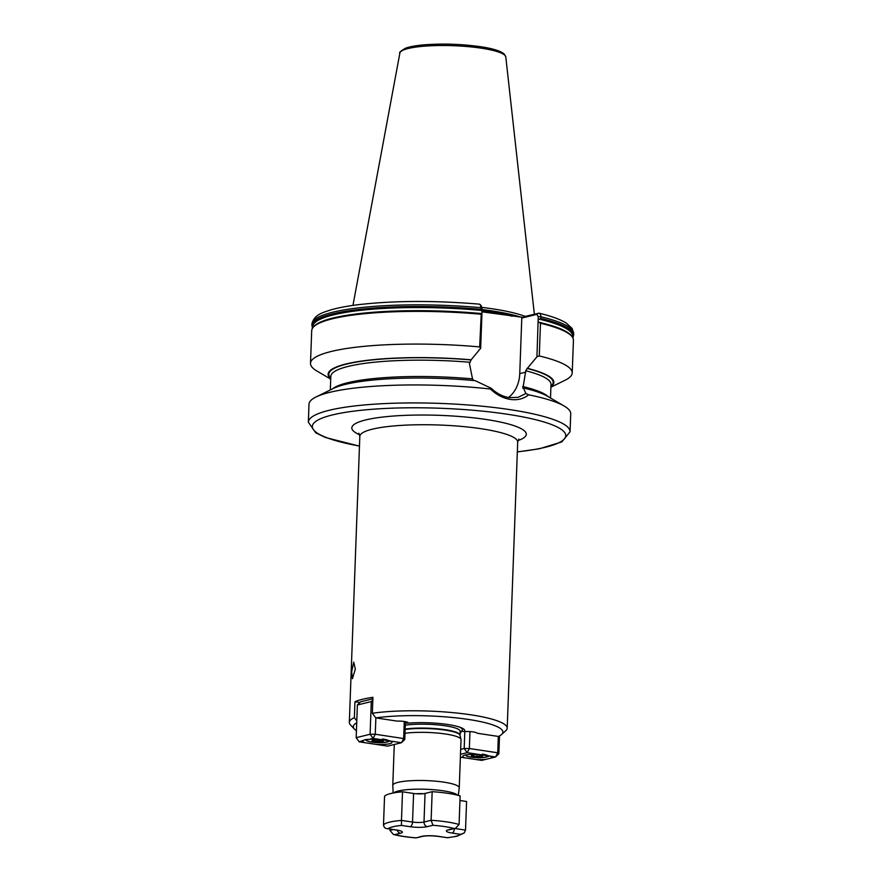 <?xml version="1.0" encoding="UTF-8"?>
<svg xmlns="http://www.w3.org/2000/svg" width="882" height="882" viewBox="0 0 882 882"><rect width="100%" height="100%" fill="white"/><g stroke="black" fill="none" stroke-linecap="round" stroke-linejoin="round"><path stroke-width="1.32" d="M538.229 321.809L540.479 323.253L539.277 355.953L536.94 356.78L538.263 316.66L536.829 314.356L521.791 318.049L519.752 373.637A33.461 27.805 -103.8 0 1 508.517 397.528M480.668 348.258L479.665 346.924L481.252 313.584L481.958 313.286L480.668 348.258L471.131 359.801A112.951 20.352 -177.9 0 0 330.728 378.808M480.569 305.833L482.002 308.138L481.958 313.286M355.325 669.019L353.715 662.095L351.664 671.819L352.447 678.677L355.325 669.019M460.889 731.553L460.845 732.821L460.613 732.071M460.095 732.931L460.845 732.821C460.161 731.343 461.33 730.957 464.362 731.641A8.313 1.499 2.1 0 1 473.391 731.961A8.313 1.499 2.1 0 1 477.184 733.251L498.44 736.459A74.827 13.484 -177.9 0 0 501.538 734.541A74.827 13.484 -177.9 0 0 463.513 718.753A74.827 13.484 -177.9 0 0 375.765 717.882L372.336 713.262L372.921 697.32A78.983 14.233 -177.9 0 0 354.95 701.73L354.366 717.661L356.791 720.936M405.367 723.108L408.123 723.13A8.313 1.499 -177.9 0 0 408.212 722.92A8.313 1.499 -177.9 0 0 404.397 721.509A8.313 1.499 -177.9 0 0 397.01 721.101L375.765 717.882M525.893 393.504L528.627 394.805C523.566 398.885 517.458 400.417 510.325 399.414C503.137 398.256 496.511 394.794 490.458 389.028A130.955 23.593 -177.9 0 0 316.032 396.977L333.429 388.411A112.951 20.352 -177.9 0 1 475.155 380.66L491.142 388.245C496.731 393.482 502.784 396.613 509.278 397.65L518.175 397.319L525.893 393.504L523.368 387.959L522.706 388.069M471.131 359.801L469.433 363.66L472.532 378.896L473.623 380.34M405.003 733.273A33.262 5.998 2.1 0 1 445.752 734.044A33.262 5.998 2.1 0 1 460.988 739.37A33.262 5.998 2.1 0 1 461.021 739.667L459.246 787.802A33.262 5.998 2.1 0 1 459.246 787.902L458.298 795.388M393.174 793.006L392.777 785.465A33.262 5.998 2.1 0 1 392.777 785.366A33.262 5.998 2.1 0 1 410.185 780.757A33.262 5.998 2.1 0 1 443.988 782.18A33.262 5.998 2.1 0 1 459.246 787.802M525.22 316.429A92.456 16.659 -177.9 0 0 493.038 308.898A92.456 16.659 -177.9 0 0 481.969 307.41M316.032 396.977A130.955 23.593 -177.9 0 0 308.998 404.21L308.336 422.191L315.811 432.886L325.502 437.505L359.459 446.149M521.791 318.049L525.418 316.351L539.078 313.187C551.206 316.087 560.257 319.372 566.211 323.021L572.131 328.457L573.664 333.716A130.955 23.593 -177.9 0 0 540.842 316.748L540.776 318.391L538.141 320.023M522.761 317.311L481.804 311.809M408.123 723.13A36.68 6.604 2.1 0 1 447.935 724.519A36.68 6.604 2.1 0 1 459.908 727.22A36.68 6.604 2.1 0 1 464.362 731.641M356.714 722.832A74.827 13.484 -177.9 0 0 354.509 729.149L350.573 725.048A78.983 14.233 2.1 0 1 349.327 722.402A78.983 14.233 2.1 0 1 354.366 717.661M372.336 713.262A78.983 14.233 2.1 0 1 470.933 714.828A78.983 14.233 2.1 0 1 507.194 728.19A78.983 14.233 2.1 0 1 505.761 730.748L501.538 734.541M354.509 729.149A74.827 13.484 -177.9 0 0 356.427 730.682M481.87 311.5L480.216 304.599L479.477 304.158C433.911 300.354 393.107 300.586 357.078 304.841C346.692 306.175 337.993 307.851 330.971 309.858C323.926 312.305 313.959 314.257 311.93 324.113L312.382 328.225M479.665 346.924A130.955 23.593 -177.9 0 0 310.497 363.34A130.955 23.593 -177.9 0 0 316.98 371.068L330.717 379.128M517.326 451.937L539.299 448.795L561.801 441.926L570.07 431.783L570.72 413.801A130.955 23.593 -177.9 0 0 564.237 406.073L547.513 396.261A112.951 20.352 -177.9 0 0 523.368 387.959M564.237 406.073A130.955 23.593 -177.9 0 0 528.627 394.805M536.829 314.356L538.384 313.176C539.949 313.077 540.765 314.268 540.842 316.748L538.263 316.66M550.897 387.209L565.186 380.175A130.955 23.593 -177.9 0 0 572.22 372.943A130.955 23.593 -177.9 0 0 539.277 355.953M550.908 386.878A112.951 20.352 -177.9 0 0 527.403 368.323L536.94 356.78M522.971 388.058L525.749 370.749L527.403 368.323M490.458 389.028L491.142 388.245M354.95 701.73L359.944 702.491M376.184 744.408L387.562 746.139L401.486 742.721L390.109 741.001A14.553 2.624 2.1 0 1 391.784 741.894A14.553 2.624 2.1 0 1 389.701 743.702A14.553 2.624 2.1 0 1 376.184 744.408L364.828 742.688A14.553 2.624 2.1 0 1 363.175 740.858L363.219 740.825M356.174 737.683L370.098 734.265L371.3 701.576L357.375 704.994L356.174 737.683L359.183 741.839L365.71 739.535L369.117 739.403A14.553 2.624 2.1 0 1 378.753 739.281L373.108 738.421L369.117 739.403M365.203 739.678A12.469 2.249 -177.9 0 0 366.692 740.516M359.183 741.839L364.828 742.688M405.422 721.685L404.772 739.513L403.647 738.543L404.276 721.498M357.375 704.994L360.65 701.796L372.865 698.798M375.864 717.904L375.269 734.254L403.647 738.543L401.486 742.721L404.772 739.513M372.81 700.099L371.3 701.576L372.755 701.576M378.753 739.281L390.109 741.001M373.108 738.421L375.269 734.254L370.098 734.265L373.108 738.421M372.039 740.99L372.347 739.833L378.102 739.502L383.549 740.329L383.24 741.486L377.485 741.817L372.039 740.99L382.854 741.012L383.053 740.252M382.887 740.23L383.24 741.486M377.595 739.535L377.485 741.817M372.678 739.822L372.48 740.56M460.371 757.164L464.649 757.803A14.553 2.624 2.1 0 1 463.006 755.951A14.553 2.624 2.1 0 1 465.057 755.102A14.553 2.624 2.1 0 1 478.573 754.397L489.929 756.117A14.553 2.624 2.1 0 1 491.605 757.01A14.553 2.624 2.1 0 1 491.583 757.947L485.64 759.402A14.553 2.624 2.1 0 1 476.004 759.523L481.649 760.383L485.64 759.402M488.022 756.458A12.469 2.249 -177.9 0 0 489.488 755.863M491.583 757.947L495.574 756.965L489.929 756.117M460.658 749.38L464.186 748.52L464.803 731.608M499.51 735.93L498.859 753.768L497.735 752.798L498.33 736.448M478.573 754.397L467.195 752.666L460.481 754.319M469.974 731.608L469.356 748.498L497.735 752.798L495.574 756.965L498.859 753.768M469.356 748.498L464.186 748.52L467.195 752.666L469.356 748.498M476.004 759.523L464.649 757.803M482.807 755.356L482.498 756.513L476.743 756.844L471.297 756.028L471.605 754.871L477.36 754.54L482.807 755.356M476.853 754.562L476.787 756.359L482.112 756.05L482.311 755.29M482.145 755.257L482.498 756.513M471.936 754.849L471.738 755.587L476.743 756.844M438.597 836.368A4.156 2.183 -81.4 0 1 438.122 836.39C431.706 835.618 426.502 835.618 422.511 836.379L416.15 837.9L421.375 836.434A12.469 2.249 2.1 0 1 438.597 836.368L447.284 837.679A37.419 6.747 -177.9 0 0 455.818 836.301A37.419 6.747 -177.9 0 0 460.757 834.372L464.219 832.939L465.531 830.094L466.578 801.495L459.963 800.492M383.505 824.802A41.575 7.486 2.1 0 1 401.464 820.403L401.453 825.398A37.419 6.747 -177.9 0 0 387.97 828.705L396.657 830.017A4.156 2.183 -81.4 0 1 396.183 830.039L387.97 828.705C385.346 828.738 383.857 827.437 383.505 824.802L384.552 796.203A41.575 7.486 2.1 0 1 402.523 791.793L413.581 793.469A8.313 1.499 -177.9 0 0 425.058 793.425L432.169 791.683A41.575 7.486 2.1 0 1 460.128 795.917L459.081 824.516L455.564 828.275L453.91 828.452A37.419 6.747 -177.9 0 0 432.941 825.276L431.122 820.282L432.169 791.683M432.941 825.276L427.362 826.643A12.469 2.249 2.1 0 1 410.141 826.71A4.156 2.183 -81.4 0 0 412.533 822.068L401.464 820.403L402.523 791.793M416.15 837.9C406.911 837.194 399.303 836.026 393.35 834.405L389.954 830.381L389.998 829.102M447.284 837.679L438.122 836.39M393.35 834.405L394.827 834.626A37.419 6.747 -177.9 0 0 415.797 837.801M548.99 324.874A130.04 23.428 -177.9 0 0 548.858 324.83A130.04 23.428 -177.9 0 0 539.233 322.316M481.473 313.562A130.04 23.428 -177.9 0 0 337.321 317.079A130.04 23.428 -177.9 0 0 337.189 317.101M393.802 792.885A32.502 5.854 2.1 0 1 443.26 790.812A32.502 5.854 2.1 0 1 457.681 795.233M423.636 793.679A28.356 5.105 -177.9 0 0 415.576 793.712M405.29 725.191A32.094 5.788 2.1 0 1 445.432 725.82A32.094 5.788 2.1 0 1 460.161 731.255L460.161 731.112M458.838 726.867A34.321 6.185 2.1 0 1 460.139 731.906M405.147 729.083A32.094 5.788 2.1 0 1 445.289 729.712A32.094 5.788 2.1 0 1 460.018 735.147L460.161 731.255M405.136 729.491A32.149 5.788 2.1 0 1 445.3 730.131A32.149 5.788 2.1 0 1 460.029 735.279L460.018 735.147M359.647 434.771A87.296 15.733 2.1 0 1 381.961 417.142A87.296 15.733 2.1 0 1 486.214 419.501A87.296 15.733 2.1 0 1 517.977 440.581M518.859 439.082L517.69 442.136A78.983 14.233 -177.9 0 0 481.429 428.773A78.983 14.233 -177.9 0 0 401.156 425.389A78.983 14.233 -177.9 0 0 359.823 436.347L349.327 722.402M570.07 431.783A130.955 23.593 -177.9 0 0 509.95 409.634A130.955 23.593 -177.9 0 0 376.868 404.011A130.955 23.593 -177.9 0 0 308.336 422.191M517.326 451.827A126.799 22.844 -177.9 0 0 507.558 414.275A126.799 22.844 -177.9 0 0 336.307 414.044A126.799 22.844 -177.9 0 0 359.459 446.038M512.233 316.208A91.838 16.549 -177.9 0 0 492.575 312.448A91.838 16.549 -177.9 0 0 481.892 311.004M518.594 316.903A91.838 16.549 -177.9 0 0 492.619 311.434A91.838 16.549 -177.9 0 0 481.925 309.99M520.722 317.112A91.904 16.56 -177.9 0 0 492.663 311.004A91.904 16.56 -177.9 0 0 481.947 309.56M399.888 53.041C398.851 52.688 400.693 51.101 405.4 48.267C409.656 46.691 415.907 45.555 424.154 44.839C442.863 43.427 461.694 44.067 480.657 46.724C492.917 48.521 500.822 51.013 504.372 54.188L505.794 56.922A53.008 9.548 -177.9 0 0 481.473 48.212A53.008 9.548 -177.9 0 0 428.222 45.908A53.008 9.548 -177.9 0 0 399.888 53.041L352.954 305.404M482.002 308.138L480.911 307.675A130.955 23.593 -177.9 0 0 311.93 324.113M480.855 309.317A130.955 23.593 -177.9 0 0 311.875 325.756M481.153 310.243A130.371 23.494 -177.9 0 0 312.581 327.872M481.34 310.42A130.04 23.428 -177.9 0 0 312.812 327.531M481.252 313.584A130.371 23.494 -177.9 0 0 337.056 317.134A130.371 23.494 -177.9 0 0 313.319 327.145M480.855 314.224A130.955 23.593 -177.9 0 0 311.699 330.64C312.371 324.995 320.827 320.497 337.056 317.134L337.145 317.112M470.734 359.9A112.246 20.231 -177.9 0 0 330.75 378.191M469.478 362.237A110.162 19.856 -177.9 0 0 330.816 376.36L330.32 389.943M472.532 378.896A110.162 19.856 -177.9 0 0 332.58 388.83M573.664 333.716L573.598 335.358A130.955 23.593 -177.9 0 0 540.776 318.391M572.738 337.42A130.371 23.494 -177.9 0 0 539.971 319.152M572.539 337.045A130.04 23.428 -177.9 0 0 539.519 319.229M572.065 336.637A130.371 23.494 -177.9 0 0 549.122 324.907A130.371 23.494 -177.9 0 0 539.696 322.437M549.034 324.885L549.122 324.907C565.064 329.449 573.157 334.565 573.421 340.243A130.955 23.593 -177.9 0 0 540.479 323.253M550.93 386.272A112.246 20.231 -177.9 0 0 527.006 368.422M550.5 398.014L550.996 384.442A110.162 19.856 -177.9 0 0 525.749 370.749M548.328 396.746A110.162 19.856 -177.9 0 0 522.684 386.492M525.705 372.182L519.752 373.637M368.279 739.325A11.014 1.985 -177.9 0 0 369.812 741.751A11.014 1.985 -177.9 0 0 382.843 742.611A11.014 1.985 -177.9 0 0 388.797 741.001A11.014 1.985 -177.9 0 0 382.314 739.006M389.216 740.516A11.433 2.062 2.1 0 1 389.238 740.671C387.264 741.167 393.648 741.023 382.876 742.611C373.681 743.317 364.178 740.648 366.383 739.833A11.433 2.062 2.1 0 1 366.736 739.359M466.358 754.838A11.014 1.985 -177.9 0 0 470.249 757.01A11.014 1.985 -177.9 0 0 482.101 757.638A11.014 1.985 -177.9 0 0 488.066 756.094A11.014 1.985 -177.9 0 0 482.267 754.132M389.954 830.381L393.196 829.587M454.781 828.474L465.531 830.094M413.581 793.469L412.533 822.068A8.313 1.499 -177.9 0 0 424.01 822.035L431.122 820.282A41.575 7.486 2.1 0 1 459.081 824.516M427.362 826.643A4.156 3.451 -103.8 0 1 424.01 822.035L425.058 793.425M460.757 834.372L452.08 833.06A12.469 2.249 2.1 0 1 448.332 829.819L453.91 828.452M410.141 826.71L401.453 825.398M396.657 830.017A12.469 2.249 2.1 0 1 400.406 833.258L394.827 834.626M422.511 836.379A4.156 3.451 -103.8 0 1 421.375 836.434M452.08 833.06A4.156 2.183 -81.4 0 0 454.462 828.551M448.332 829.819A4.156 3.451 76.2 0 0 449.467 829.775L455.564 828.275M397.264 830.216A4.156 3.451 76.2 0 0 400.406 833.258M394.276 744.485L392.777 785.366M517.69 442.136L507.194 728.19M311.699 330.64L310.497 363.34M573.598 335.358L572.914 337.773M573.421 340.243L572.22 372.943M505.794 56.922L534.36 314.157M359.823 436.347L358.875 433.216M460.029 735.279L460.988 739.37M480.216 304.599L481.506 306.186M465.641 754.86L466.567 755.984C465.542 756.359 476.997 758.355 482.134 757.638C492.906 756.05 486.522 756.194 488.496 755.698M447.339 837.79L456.964 836.257L464.219 832.939M396.183 830.039L399.381 830.535"/></g></svg>
